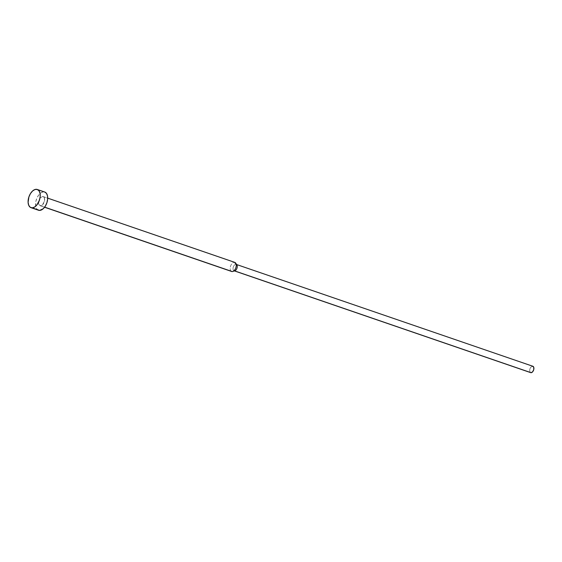 <?xml version="1.0" encoding="UTF-8"?>
<svg xmlns="http://www.w3.org/2000/svg" width="562" height="562" viewBox="0 0 562 562"><rect width="100%" height="100%" fill="white"/><g stroke="black" fill="none" stroke-linecap="round" stroke-linejoin="round"><path stroke-width="0.42" stroke-dasharray="2.81 2.11" d="M38.588 210.265L36.804 208.945L35.757 206.437L35.877 201.315L37.057 197.754L38.94 194.705L41.23 192.64L43.576 191.867L36.116 189.303L43.576 191.867A9.624 5.508 -71 0 0 36.116 200.325A9.624 5.508 -71 0 0 38.497 210.237M231.13 271.186A4.812 2.754 109 0 1 230.603 266.03A4.812 2.754 109 0 1 234.185 262.292L42.6 196.503A4.812 2.754 109 0 1 43.19 196.588A4.812 2.754 109 0 1 44.377 201.547A4.812 2.754 109 0 1 40.647 205.776L44.637 207.146L40.647 205.776A4.812 2.754 109 0 1 40.064 205.692A4.812 2.754 109 0 1 38.869 200.732A4.812 2.754 109 0 1 42.6 196.503L234.185 262.292A4.812 2.754 -71 0 0 230.455 266.521A4.812 2.754 -71 0 0 231.642 271.474M530.373 372.473L529.657 370.751L529.938 368.876L530.837 367.197L532.46 366.206L235.829 264.344L234.185 262.292L235.829 264.344A3.365 1.925 -71 0 0 233.132 267.653A3.365 1.925 -71 0 0 234.466 270.835L232.232 271.565L234.466 270.835A3.365 1.925 109 0 1 234.052 270.779A3.365 1.925 109 0 1 233.216 267.308A3.365 1.925 109 0 1 235.829 264.344L532.46 366.206A3.365 1.925 -71 0 0 529.854 369.171A3.365 1.925 -71 0 0 530.683 372.634M236.883 264.927A3.365 1.925 -71 0 0 235.829 264.344A3.365 1.925 109 0 1 236.244 264.407L236.623 264.54M532.874 366.269A3.365 1.925 -71 0 0 532.46 366.206M234.466 270.835A3.365 1.925 -71 0 0 234.881 270.758M234.768 262.377A4.812 2.754 -71 0 0 234.185 262.292M43.576 191.867L44.742 192.035A9.624 5.508 -71 0 0 43.576 191.867M42.6 196.503L40.281 197.922L38.75 201.224L38.897 204.477L40.106 205.706L42.41 204.947L44.496 201.048L44.349 197.796L43.625 196.819L42.6 196.503M40.064 205.692L44.574 207.238M234.052 270.779L234.438 270.912M43.19 196.588L47.7 198.14"/><path stroke-width="0.84" d="M32.203 207.849A9.624 5.508 109 0 1 31.036 207.68A9.624 5.508 109 0 1 28.648 197.768A9.624 5.508 109 0 1 36.116 189.303A9.624 5.508 109 0 1 37.289 189.478A9.624 5.508 109 0 1 39.67 199.384A9.624 5.508 109 0 1 32.203 207.849L39.67 210.413L32.203 207.849L34.556 207.076L36.846 205.011L39.417 200.213L40.183 196.595L40.028 193.279L38.982 190.771L37.197 189.443L34.956 189.513L32.589 190.961L30.467 193.567L28.901 196.939L28.1 202.285L28.711 205.256L30.151 207.209L32.203 207.849M31.036 207.68L38.497 210.237A9.624 5.508 -71 0 0 39.67 210.413L38.588 210.265M44.574 207.238L231.642 271.474A4.812 2.754 -71 0 0 232.232 271.565L44.637 207.146L232.232 271.565A4.812 2.754 109 0 1 231.13 271.186M234.052 270.779L530.683 372.634A3.365 1.925 -71 0 0 531.097 372.697L234.558 270.87L530.373 372.473M532.46 366.206L533.682 367.112L533.795 369.389L532.72 371.707L531.097 372.697A3.365 1.925 -71 0 0 533.71 369.733A3.365 1.925 -71 0 0 532.874 366.269L236.244 264.407A3.365 1.925 109 0 1 237.073 267.877A3.365 1.925 109 0 1 234.466 270.835M234.185 262.292A4.812 2.754 109 0 1 235.689 263.121A4.812 2.754 109 0 1 235.808 267.821A4.812 2.754 109 0 1 232.823 271.453A4.812 2.754 109 0 1 232.232 271.565A4.812 2.754 -71 0 0 235.963 267.329A4.812 2.754 -71 0 0 234.768 262.377L47.7 198.14M232.823 271.453L234.881 270.758A3.365 1.925 -71 0 0 236.967 268.222A3.365 1.925 -71 0 0 236.883 264.927L235.689 263.121M44.665 192.007L46.442 193.328L47.489 195.843L47.644 199.159L46.885 202.777L45.318 206.149L43.197 208.755L39.67 210.413A9.624 5.508 -71 0 0 47.131 201.948A9.624 5.508 -71 0 0 44.749 192.035L37.289 189.478"/></g></svg>
